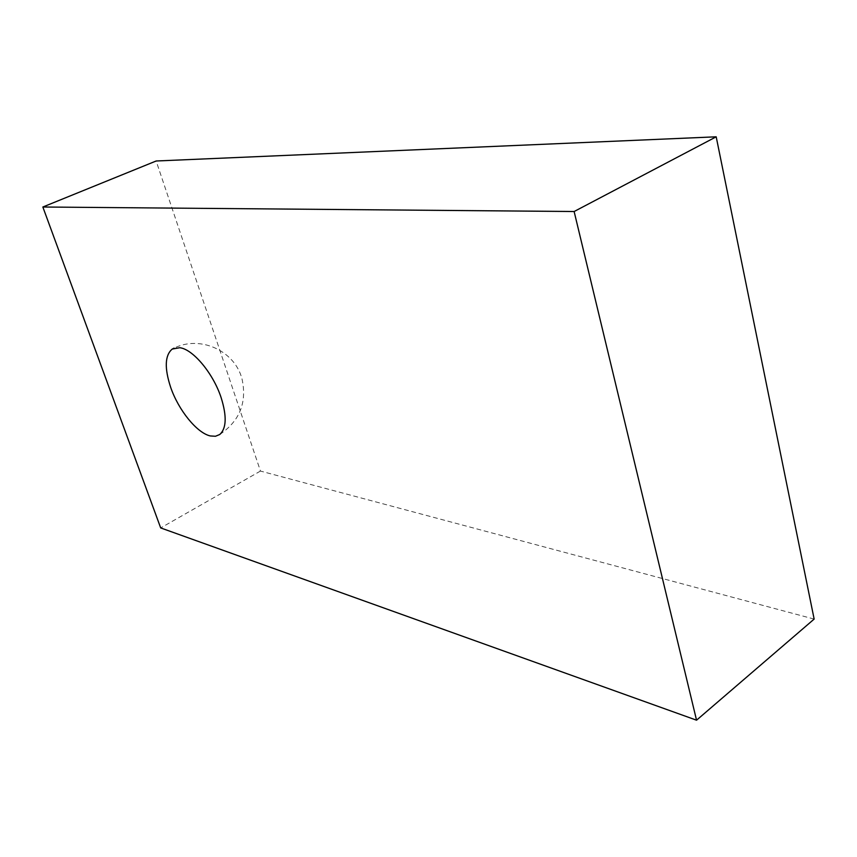 <?xml version="1.0" encoding="UTF-8"?>
<svg xmlns="http://www.w3.org/2000/svg" width="857" height="857" viewBox="0 0 857 857"><rect width="100%" height="100%" fill="white"/><g stroke="black" fill="none" stroke-linecap="round" stroke-linejoin="round"><path stroke-width="0.64" stroke-dasharray="4.29 3.21" d="M814.15 619.086L260.464 471.061L156.145 160.998M260.464 471.061L160.688 527.923M219.735 434.51C239.756 420.969 247.18 402.394 241.985 378.794C234.679 350.62 200.002 334.991 174.057 348.156"/><path stroke-width="1.29" d="M170.672 387.343C164.351 368.082 164.865 355.323 172.225 349.067L179.788 347.717C192.975 349.195 213.168 373.32 221.106 397.562C226.934 416.17 226.473 428.479 219.735 434.51L215.471 436.267L210.319 435.945C196.928 432.999 178.492 410.182 170.672 387.343M160.688 527.923L42.85 207.008L574.126 211.518L696.548 720.191L160.688 527.923M574.126 211.518L716.195 136.809L156.145 160.998L42.85 207.008M716.195 136.809L814.15 619.086L696.548 720.191M174.057 348.156L172.225 349.067"/></g></svg>
